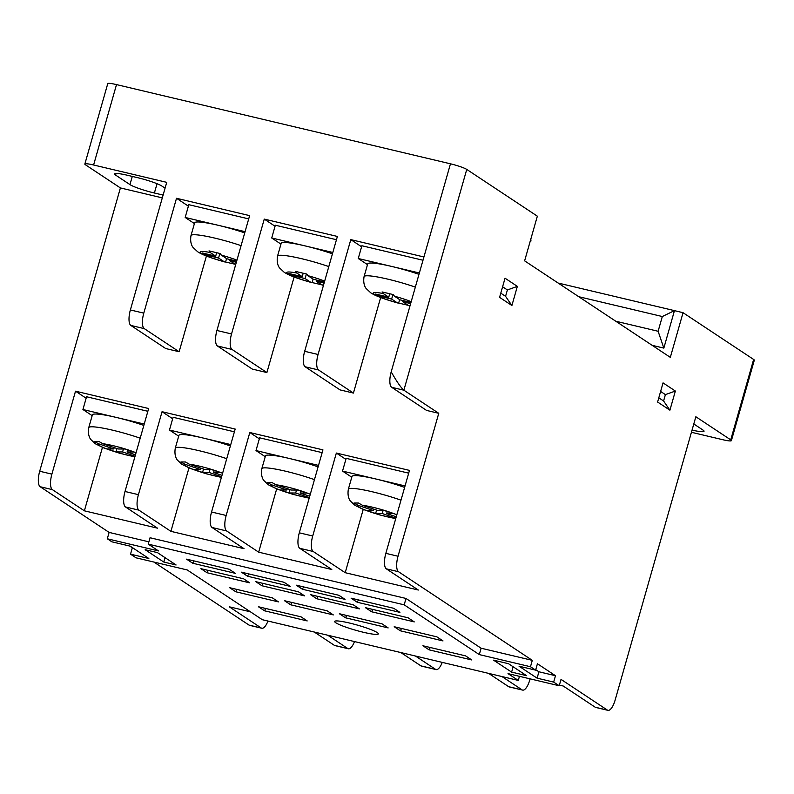 <?xml version="1.0" encoding="UTF-8"?>
<svg xmlns="http://www.w3.org/2000/svg" width="794" height="794" viewBox="0 0 794 794"><rect width="100%" height="100%" fill="white"/><g stroke="black" fill="none" stroke-linecap="round" stroke-linejoin="round"><path stroke-width="1.19" d="M558.132 283.041L674.453 310.633L663.844 348.109L658.117 331.267L662.315 316.528L674.453 310.633L683.048 312.697L670.325 357.36L524.626 260.849L537.349 216.176L466.753 169.42L403.868 390.201L438.754 413.307L398.032 556.237A13.369 4.655 103.3 0 0 398.509 571.72L386.321 568.832A13.369 4.655 -76.7 0 1 385.844 553.349L398.032 556.237M652.182 345.34L663.844 348.109M615.767 321.223L658.117 331.267M578.757 296.708L662.315 316.528M377.219 632.58A22.718 2.71 -164.1 0 0 353.33 623.995A22.718 2.71 -164.1 0 0 334.651 621.444A22.718 2.71 -164.1 0 0 335.773 622.754A22.718 2.71 -164.1 0 0 359.662 631.339A22.718 2.71 -164.1 0 0 378.351 633.89A22.718 2.71 -164.1 0 0 377.219 632.58M235.699 264.551L229.734 260.68L236.354 262.258M236.681 261.107L226.856 258.775L221.367 255.142L220.186 253.544L209.02 250.894L210.192 252.492L215.68 256.125L202.41 252.978L205.289 254.884L218.558 258.03L224.057 261.673L235.133 264.263M210.192 252.492A23.383 2.789 -164.1 0 0 201.378 253.346A23.383 2.789 -164.1 0 0 224.057 261.673L224.593 261.921C206.162 256.7 200.545 253.623 197.637 251.728L193.16 247.549C193.776 248.175 189.468 244.572 190.997 235.58A36.752 4.377 15.9 0 1 241.088 245.644M323.327 285.066L321.759 284.848L316.27 281.205L324.111 283.071M324.438 281.92L313.392 279.299L307.903 275.667L306.722 274.069L295.557 271.419L296.728 273.017L302.216 276.649L288.947 273.503L291.825 275.409L305.094 278.555L310.593 282.198L321.669 284.788M296.728 273.017A23.383 2.789 -164.1 0 0 287.914 273.87A23.383 2.789 -164.1 0 0 310.593 282.198L311.129 282.446C292.698 277.235 287.081 274.148 284.173 272.253L279.706 268.074C280.312 268.7 276.004 265.097 277.533 256.105A36.752 4.377 15.9 0 1 328.805 266.576M409.863 305.591L408.305 305.372L402.806 301.74L410.647 303.596M410.974 302.445L399.928 299.824L394.439 296.192L393.268 294.594L382.093 291.944L383.264 293.542L388.752 297.174L375.483 294.028L378.361 295.934L391.641 299.09L397.129 302.722L408.215 305.313M383.264 293.542A23.383 2.789 -164.1 0 0 374.45 294.395A23.383 2.789 -164.1 0 0 397.129 302.722L397.665 302.971C379.234 297.76 373.617 294.673 370.709 292.778L366.242 288.599C366.848 289.224 362.54 285.622 364.069 276.63A36.752 4.377 15.9 0 1 415.341 287.1M499.585 297.353L505.044 278.218L517.351 286.366L511.902 305.511L499.585 297.353M607.4 710.104A13.369 4.655 103.3 0 0 607.956 710.342L595.768 707.454A13.369 4.655 -76.7 0 1 595.212 707.216L607.4 710.104L561.03 679.386L559.214 685.758L553.666 682.096L555.482 675.714L537.429 663.754L535.613 670.136L530.481 666.732L532.298 660.35L398.509 571.72M607.956 710.342A13.369 4.655 103.3 0 0 615.142 700.06L695.852 416.751L730.728 439.856L753.635 359.454L683.048 312.697M657.601 402.032L663.05 382.887L675.366 391.045L669.908 410.18L657.601 402.032M244.721 232.88A36.752 4.377 -164.1 0 0 218.697 225.407L185.171 217.457L188.813 204.693L248.701 218.896M245.068 231.659L218.697 225.407A36.752 4.377 -164.1 0 0 194.629 222.816L190.997 235.58M332.438 253.812A36.752 4.377 -164.1 0 0 305.233 245.932L271.717 237.982L275.349 225.218L336.458 239.719M332.825 252.472L305.233 245.932A36.752 4.377 -164.1 0 0 281.165 243.341L277.533 256.105M143.783 313.144A13.369 4.655 103.3 0 0 144.26 328.617L179.136 351.732L165.738 348.546L130.851 325.441A13.369 4.655 -76.7 0 1 130.375 309.958L143.783 313.144L176.506 198.282L188.396 206.162M176.506 198.282L249.634 215.631L216.921 330.483L231.54 333.956A13.369 4.655 103.3 0 0 232.007 349.439L266.893 372.545L252.274 369.071L217.387 345.966A13.369 4.655 -76.7 0 1 216.921 330.483M231.54 333.956L264.263 219.094L275.052 226.25M264.263 219.094L337.39 236.443L304.668 351.305L318.076 354.481A13.369 4.655 103.3 0 0 318.543 369.964L353.429 393.07L340.031 389.894L305.144 366.778A13.369 4.655 -76.7 0 1 304.668 351.305M418.974 274.337A36.752 4.377 -164.1 0 0 391.77 266.456L358.253 258.507L361.885 245.743L422.994 260.243M419.361 272.997L391.77 266.456A36.752 4.377 -164.1 0 0 367.711 263.866L364.069 276.63M318.076 354.481L350.799 239.619L361.588 246.775M350.799 239.619L423.927 256.968L450.466 163.812L116.51 84.601L93.603 164.993A13.369 1.588 -164.1 0 0 84.849 164.05A13.369 1.588 -164.1 0 0 85.514 164.824L120.4 187.93L162.304 197.875M135.466 454.823L127.09 451.975L133.66 451.994L124.876 449.007L118.306 448.987L102.873 443.727L98.873 441.454L94.387 441.434L98.387 443.707L113.82 448.967L107.25 448.938L116.033 451.925L122.604 451.955L135.069 456.193M222.002 475.348L213.626 472.499L220.196 472.519L211.412 469.532L204.842 469.512L189.409 464.252L185.409 461.979L180.923 461.969L184.923 464.232L200.366 469.492L193.786 469.462L202.569 472.45L209.14 472.48L221.605 476.718M309.72 496.28L300.162 493.024L306.732 493.044L297.949 490.057L291.378 490.037L275.945 484.777L271.945 482.504L267.459 482.494L271.459 484.767L286.902 490.017L280.322 489.987L289.105 492.975L295.676 493.005L309.332 497.649M143.833 425.415A36.752 4.377 -164.1 0 0 116.44 417.465L82.923 409.515L86.556 396.752L147.863 411.292M144.22 424.056L116.44 417.465A36.752 4.377 -164.1 0 0 92.382 414.875L88.749 427.638A36.752 4.377 15.9 0 1 140.201 438.179M230.379 445.94A36.752 4.377 -164.1 0 0 202.976 437.99L169.459 430.04L173.092 417.287L234.399 431.817M230.756 444.58L202.976 437.99A36.752 4.377 -164.1 0 0 178.918 435.4L175.285 448.163A36.752 4.377 15.9 0 1 226.737 458.704M318.096 466.882A36.752 4.377 -164.1 0 0 289.512 458.515L255.996 450.565L259.628 437.812L322.156 452.64M318.513 465.403L289.512 458.515A36.752 4.377 -164.1 0 0 265.454 455.925L261.822 468.688A36.752 4.377 15.9 0 1 314.464 479.645M51.888 474.137A13.369 4.655 103.3 0 0 52.354 489.62L40.166 486.732A13.369 4.655 -76.7 0 1 39.7 471.249L51.888 474.137L75.519 391.184L86.139 398.221M75.519 391.184L148.647 408.533L125.015 491.486L138.424 494.662A13.369 4.655 103.3 0 0 138.89 510.145L170.909 531.345L244.036 548.694L212.028 527.494A13.369 4.655 -76.7 0 1 211.551 512.011L226.181 515.475A13.369 4.655 103.3 0 0 226.647 530.958L258.665 552.167L331.793 569.506L299.775 548.307A13.369 4.655 -76.7 0 1 299.308 532.824L312.717 536A13.369 4.655 103.3 0 0 313.183 551.483L345.201 572.692L418.329 590.031L386.321 568.832M138.424 494.662L162.055 411.709L172.675 418.746M162.055 411.709L235.183 429.058L211.551 512.011M226.181 515.475L249.812 432.522L259.34 438.834M249.812 432.522L322.94 449.87L299.308 532.824M396.256 516.805L386.698 513.549L393.268 513.579L384.495 510.582L377.914 510.562L362.481 505.302L358.481 503.029L353.995 503.019L357.995 505.292L373.438 510.542L366.868 510.512L375.641 513.5L382.212 513.529L395.869 518.174M404.632 487.407A36.752 4.377 -164.1 0 0 376.048 479.04L342.532 471.09L346.164 458.337L408.692 473.164M405.049 485.928L376.048 479.04A36.752 4.377 -164.1 0 0 351.99 476.45L348.358 489.213A36.752 4.377 15.9 0 1 401 500.17M385.844 553.349L409.476 470.395L336.348 453.046L345.876 459.359M327.694 635.21L347.792 648.529A13.369 4.655 103.3 0 0 348.348 648.767L334.939 645.591A13.369 4.655 -76.7 0 1 334.383 645.343L314.285 632.034M348.348 648.767A13.369 4.655 103.3 0 0 354.501 641.572M415.451 656.033L435.549 669.342A13.369 4.655 103.3 0 0 436.104 669.58L421.475 666.116A13.369 4.655 -76.7 0 1 420.919 665.868L400.831 652.559M436.104 669.58A13.369 4.655 103.3 0 0 442.258 662.385M501.987 676.557L522.085 689.867A13.369 4.655 103.3 0 0 522.641 690.105L509.232 686.929A13.369 4.655 -76.7 0 1 508.676 686.691L488.578 673.372M522.641 690.105A13.369 4.655 103.3 0 0 529.826 679.823L530.104 678.86M52.354 489.62L84.372 510.82L157.5 528.169L125.492 506.959A13.369 4.655 -76.7 0 1 125.015 491.486M465.582 655.874L422.924 645.76L429.078 649.839L471.745 659.953L465.582 655.874M301.045 616.849L258.387 606.735L264.541 610.804L307.199 620.928L301.045 616.849M436.859 636.848L394.201 626.724L400.355 630.803L443.012 640.927L436.859 636.848M382.013 623.836L339.346 613.722L345.509 617.792L388.167 627.915L382.013 623.836M327.158 610.824L284.5 600.711L290.654 604.79L333.321 614.903L327.158 610.824M272.312 597.822L229.655 587.699L235.808 591.778L278.466 601.892L272.312 597.822M408.126 617.811L365.468 607.698L371.622 611.777L414.279 621.891L408.126 617.811M353.28 604.81L310.623 594.686L316.776 598.765L359.434 608.879L353.28 604.81M298.435 591.798L255.777 581.674L261.931 585.754L304.588 595.877L298.435 591.798M243.589 578.786L200.922 568.673L207.085 572.752L249.743 582.865L243.589 578.786M393.764 608.303L351.107 598.18L357.26 602.259L399.918 612.373L393.764 608.303M338.919 595.292L296.251 585.168L302.415 589.247L345.072 599.371L338.919 595.292M284.063 582.28L241.406 572.166L247.569 576.246L290.227 586.359L284.063 582.28M229.218 569.268L186.56 559.155L192.714 563.234L235.381 573.347L229.218 569.268M157.45 552.624L145.143 549.706L163.792 562.053L176.089 564.971L157.45 552.624M508.497 663.705L526.551 675.664L511.614 672.111L493.56 660.161L508.497 663.705M553.666 682.096L537.101 678.165L519.048 666.206L535.613 670.136M530.481 666.732L479.288 654.593L404.186 604.839L148.23 544.128L158.492 550.927L107.299 538.779L111.875 541.816L130.206 546.163L148.845 558.51L130.524 554.162L136.032 557.815L187.215 569.953L262.328 619.707L518.284 680.418L508.021 673.62L559.214 685.758M40.166 486.732L109.115 532.407L107.299 538.779M39.7 471.249L120.4 187.93M261.812 628.243L249.624 625.354A13.369 4.655 -76.7 0 1 249.068 625.106L261.256 628.004A13.369 4.655 103.3 0 0 261.812 628.243A13.369 4.655 103.3 0 0 267.965 621.047M153.867 562.043L249.068 625.106M129.71 546.044L132.34 547.781L130.524 554.162M312.717 536L336.348 453.046M438.754 413.307L426.567 410.419L391.68 387.303A13.369 4.655 -76.7 0 1 391.204 371.83L423.927 256.968M380.654 297.522L353.429 393.07M294.117 276.997L266.893 372.545M206.41 256.015L179.136 351.732M84.849 164.05L107.756 83.658A13.369 1.588 15.9 0 1 116.51 84.601M450.466 163.812A13.369 1.588 15.9 0 1 466.753 169.42M730.728 439.856A13.369 1.588 -164.1 0 1 731.393 440.63A13.369 1.588 -164.1 0 1 722.649 439.687L691.425 432.273M130.375 309.958L166.73 182.342L93.603 164.993M753.635 359.454A13.369 1.588 15.9 0 1 754.3 360.228L731.393 440.63M692.04 430.1A20.049 2.392 -164.1 0 0 704.04 431.251A20.049 2.392 -164.1 0 0 703.037 430.09L693.787 423.966M165.073 188.168L161.907 186.064A20.049 2.392 -164.1 0 0 137.461 177.648L127.715 175.335A20.049 2.392 -164.1 0 0 114.594 173.926A20.049 2.392 -164.1 0 0 115.587 175.077L129.948 184.595A20.049 2.392 -164.1 0 0 154.393 193.011L163.107 195.076M391.68 387.303L403.868 390.201C400.851 387.561 396.623 381.438 391.204 371.83M532.298 660.35L481.104 648.212L479.288 654.593M404.186 604.839L406.002 598.458L481.104 648.212M406.002 598.458L150.046 537.746L148.23 544.128M148.885 541.836L109.115 532.407M519.445 676.329L518.284 680.418M595.212 707.216L563.204 686.006L559.393 685.103M250.408 611.817L229.248 606.795L261.256 628.004M513.132 666.771L511.614 672.111M555.482 675.714L538.918 671.784L537.101 678.165M535.742 669.679L538.918 671.784M165.043 557.656L163.792 562.053M193.875 560.892L192.714 563.234M248.721 573.893L247.569 576.246M303.566 586.905L302.415 589.247M358.412 599.917L357.26 602.259M208.236 570.4L207.085 572.752M263.082 583.411L261.931 585.754M317.928 596.423L316.776 598.765M372.783 609.435L371.622 611.777M236.969 589.436L235.808 591.778M291.815 602.447L290.654 604.79M346.66 615.449L345.509 617.792M401.506 628.461L400.355 630.803M265.692 608.462L264.541 610.804M430.239 647.497L429.078 649.839M188.982 467.904L170.909 531.345M102.446 447.379L84.372 510.82M276.679 488.906L258.665 552.167M363.215 509.43L345.201 572.692M342.532 471.09L351.772 477.214M387.274 511.534L386.698 513.549M383.055 510.582L382.212 513.529M376.604 510.115L375.641 513.5M373.825 509.162L373.438 510.542M255.996 450.565L265.236 456.689M169.459 430.04L178.7 436.164M82.923 409.515L92.164 415.639M300.737 491.01L300.162 493.024M296.519 490.057L295.676 493.005M290.068 489.59L289.105 492.975M287.289 488.638L286.902 490.017M214.201 470.485L213.626 472.499M209.983 469.532L209.14 472.48M203.532 469.065L202.569 472.45M200.753 468.113L200.366 469.492M127.665 449.96L127.09 451.975M123.447 449.007L122.604 451.955M116.996 448.541L116.033 451.925M114.217 447.588L113.82 448.967M358.253 258.507L367.493 264.63M399.64 299.636L398.697 302.941M392.931 294.544L391.641 299.09M378.688 294.792L378.361 295.934M389.675 293.939L388.752 297.174M403.134 300.589L402.806 301.74M271.717 237.982L280.957 244.105M185.171 217.457L194.411 223.58M313.094 279.111L312.151 282.416M306.395 274.019L305.094 278.555M292.152 274.267L291.825 275.409M303.139 273.414L302.216 276.649M316.598 280.064L316.27 281.205M226.558 258.586L225.615 261.891M219.859 253.494L218.558 258.03M205.606 253.743L205.289 254.884M216.603 252.889L215.68 256.125M230.062 259.539L229.734 260.68M530.809 239.123L530.968 241.019L530.382 240.632M530.313 240.87L530.968 241.019M502.602 286.773L507.386 289.949L517.351 286.366M507.386 289.949L505.57 296.331L511.902 305.511M505.57 296.331L500.786 293.155M660.608 391.442L665.402 394.618L675.366 391.045M665.402 394.618L663.586 401L669.908 410.18M663.586 401L658.792 397.824M235.223 264.323A23.383 2.789 -164.1 0 0 235.739 264.422M321.759 284.848A23.383 2.789 -164.1 0 0 323.505 285.175M408.305 305.372A23.383 2.789 -164.1 0 0 410.041 305.7M98.387 443.707A23.383 2.789 -164.1 0 0 99.131 445.414A23.383 2.789 -164.1 0 0 134.911 456.739M184.923 464.232A23.383 2.789 -164.1 0 0 185.667 465.939A23.383 2.789 -164.1 0 0 221.447 477.263M271.459 484.767A23.383 2.789 -164.1 0 0 272.203 486.464A23.383 2.789 -164.1 0 0 309.233 497.997M357.995 505.292A23.383 2.789 -164.1 0 0 358.739 506.989A23.383 2.789 -164.1 0 0 395.769 518.522M144.26 328.617L130.851 325.441M232.007 349.439L217.387 345.966M318.543 369.964L305.144 366.778M334.383 645.343L347.792 648.529M420.919 665.868L435.549 669.342M508.676 686.691L522.085 689.867M313.183 551.483L299.775 548.307M226.647 530.958L212.028 527.494M138.89 510.145L125.492 506.959M157.043 183.712L154.393 193.011M132.28 176.427L129.948 184.595M116.043 173.469L115.587 175.077M396.821 514.81A23.383 2.789 -164.1 0 0 362.481 505.302M310.285 494.285A23.383 2.789 -164.1 0 0 275.945 484.777M222.588 473.284A23.383 2.789 -164.1 0 0 189.409 464.252M136.052 452.759A23.383 2.789 -164.1 0 0 102.873 443.727M411.193 301.67A23.383 2.789 -164.1 0 0 394.439 296.192M324.657 281.145A23.383 2.789 -164.1 0 0 307.903 275.667M236.949 260.154A23.383 2.789 -164.1 0 0 221.367 255.142M323.466 285.324L322.414 285.115M410.002 305.849L408.95 305.64M134.871 456.897L119.606 453.225L103.964 448.005L95.379 443.786L90.913 439.608C91.518 440.233 87.221 436.631 88.749 427.638M221.407 477.422L206.152 473.75L190.5 468.529L181.915 464.311L177.449 460.133C178.055 460.758 173.757 457.155 175.285 448.163M309.184 498.175L292.688 494.275L277.037 489.054L268.451 484.836L263.985 480.658C264.591 481.283 260.293 477.68 261.822 468.688M395.72 518.7L379.224 514.8L363.573 509.579L354.987 505.361L350.521 501.183C351.137 501.808 346.829 498.215 348.358 489.213"/></g></svg>
